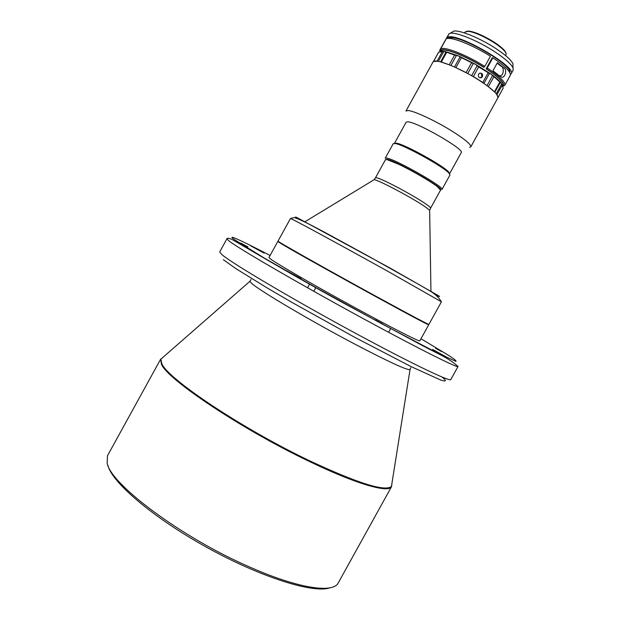<?xml version="1.0" encoding="UTF-8"?>
<svg xmlns="http://www.w3.org/2000/svg" width="620" height="620" viewBox="0 0 620 620"><rect width="100%" height="100%" fill="white"/><g stroke="black" fill="none" stroke-linecap="round" stroke-linejoin="round"><path stroke-width="0.93" d="M391.956 483.182L391.561 486.607L338.171 583.071C332.847 593.534 297.887 588.403 249.961 567.153C181.768 537.726 110.034 483.879 107.144 462.985L107.492 455.731L160.665 359.143L161.464 364.335C167.516 379.51 241.661 429.18 308.574 461.079C356.066 484.081 388.81 493.357 391.561 486.607L391.817 484.073M435.542 348.246L441.897 351.726L435.542 348.246M375.348 319.904L382.618 323.88L375.348 319.904M240.854 243.087L247.829 246.884L240.854 243.087M432.613 349.463L446.47 357.058L432.613 349.463M286.192 270.522L301.041 278.613L286.192 270.522M251.03 246.008L264.112 253.146L251.03 246.008M385.834 159.495L387.585 159.611C394.653 160.983 427.358 178.583 437.131 186.294L440.518 189.681M430.575 208.173L440.557 190.108L437.185 186.535C430.311 181.203 411.657 170.399 398.854 164.37L387.345 159.689L385.454 159.689L375.488 177.762C376.115 177.18 380.51 178.878 388.663 182.83C401.388 189.015 420.073 199.733 427.071 204.84C429.598 206.669 430.761 207.778 430.575 208.173L429.652 210.381L426.289 207.592C415.152 199.408 377.96 179.56 374.108 179.715L373.511 180.079M307.226 223.177L314.371 226.874M421.631 286.091L428.56 290.152M278.008 241.118L279.604 242.242C286.533 246.683 333.885 273.273 375.495 296.027C409.44 314.565 427.25 324.028 428.908 324.423L441.409 301.816L388.841 271.87C347.386 248.806 299.669 222.844 292.26 219.279L290.478 218.496L278.008 241.118M278.365 241.436L280.442 242.97C294.097 251.643 415.051 318.378 426.723 323.679L428.443 324.291M279.202 241.986L278.279 241.575M277.83 241.444L280.194 243.048C293.849 251.743 415.098 318.634 426.793 323.935L428.722 324.748L419.825 340.845C419.763 342.046 391.204 327.515 353.555 306.908C315.937 286.332 279.279 265.166 271.149 259.454L268.948 257.556L277.83 241.444M440.588 189.968C445.462 188.968 396.017 160.626 387.113 159.356L385.555 159.588M386.787 158.084C395.676 159.293 445.369 187.635 441.952 189.495L449.973 174.972L448.888 173.065C443.091 166.478 404.1 144.948 395.436 143.553L393.243 143.654L385.229 158.185L386.787 158.084M394.498 143.298L406.146 122.186L407.821 121.822C417.043 121.977 465.163 149.745 461.264 152.613L449.608 173.716L448.555 171.849C442.913 165.424 405.085 144.545 396.637 143.197L394.46 143.391M469.611 147.343L470.812 146.832C471.2 144.437 464.566 138.973 450.926 130.44C434.481 120.296 413.594 110.67 407.914 110.515L405.953 111.026L432.977 62.039C434.209 57.792 459.219 67.472 478.764 80.034C492.264 88.831 498.635 94.775 497.868 97.859L470.812 146.832M455.003 67.208L467.108 73.214M472.277 76.105L473.378 76.523L478.656 66.975L475.424 64.232L458.63 55.947L445.439 51.584L440.115 51.623M454.514 66.983L460.032 56.986L473.285 63.527L467.743 73.555M480.136 73.082L481.469 73.679L481.833 76.717L480.244 77.88M482.383 76.686C482.996 74.067 482.042 72.927 479.539 73.276L478.524 74.26C477.966 76.872 478.919 78.011 481.376 77.678L482.383 76.686M440.502 49.43L439.952 50.429L440.332 50.639C442.153 46.725 465.318 55.428 483.957 67.285L483.716 67.293C468.418 57.606 449.159 49.507 443.13 50.096L440.781 51.096M509.749 72.431C512.957 65.503 461.737 35.603 450.205 37.75L449.477 37.851L448.012 36.905L448.617 36.82C460.947 34.239 517.343 67.689 511.159 73.796L510.462 74.47M442.293 51.553L443.06 51.545M502.96 85.421L502.99 85.374C503.742 82.398 498.131 76.895 486.157 68.851L492.164 57.831L492.846 57.792L487.212 68.006C499.821 76.469 505.68 82.251 504.781 85.343L502.905 86.335M449.182 33.565L440.634 48.926L449.182 33.565L450.608 33.209C457.049 32.17 478.415 41.052 494.597 51.654C504.982 58.489 511.128 63.922 513.027 67.936L513.135 70.215L511.159 73.796M504.781 85.343L510.26 75.423C511.229 72.199 505.424 66.325 492.846 57.792M499.348 75.826L501.247 77.019C505.052 78.91 507.579 69.099 503.75 67.859L497.372 62.767L492.946 70.781L499.348 75.826M448.012 36.905L447.105 38.549L447.71 38.463C453.949 37.549 474.331 45.95 490.412 56.226L484.77 66.441C468.666 56.219 448.345 47.717 442.184 48.468L440.797 48.763M451.841 32.286L453.793 31.109C459.513 29.752 480.074 38.153 495.613 48.36C505.378 54.8 511.159 59.939 512.949 63.759L512.988 66.046M506.06 53.243L504.897 50.995C500.859 46.291 493.721 41.354 483.476 36.169C477.261 33.193 472.401 31.504 468.883 31.116L466.364 31.326M505.703 55.684L506.214 53.669L505.091 51.677C500.96 46.872 493.644 41.811 483.143 36.503C476.78 33.449 471.797 31.721 468.201 31.31L464.946 32.108L464.489 32.93M440.037 51.631L439.712 50.189L448.64 34.418M440.068 51.631L440.634 48.926M487.212 68.006L486.39 68.851C499.999 78.05 505.502 83.871 502.897 86.312M483.957 67.285L484.77 66.441M449.477 37.851L449.143 38.432M497.155 63.155L500.549 65.797C504.882 66.975 503.773 77.345 499.061 75.562M502.874 86.265L500.836 82.6C498.782 80.197 495.489 77.345 490.97 74.059L489.443 73.462L483.933 83.444M473.285 63.527L475.424 64.232L490.97 74.059L500.278 82.398L494.853 92.217M496.248 93.76L501.634 84.01L500.278 82.398M496.651 94.263L498.061 97.441L503.2 88.125L501.634 84.01M440.595 61.876L446.028 52.026L443.734 51.592L438.704 52.103M460.032 56.986L458.63 55.947L454.592 55.102L446.028 52.026M478.656 66.975L489.443 73.462M494.745 92.109L487.607 86.079M433.504 61.512L437.681 61.272M440.789 61.923L450.213 65.154M488.087 72.935L482.825 82.46L483.515 83.157M482.825 82.46L473.378 76.523M439.844 188.805L439.526 188.41M437.007 186.202C428.637 179.521 400.76 164.137 390.654 160.611M481.469 73.679L480.732 73.214M428.374 324.43L427.536 323.873M329.887 587.814C313.604 593.673 261.276 577.46 207.499 547.762C153.683 518.134 111.856 482.43 107.934 465.426M162.68 357.577L163.355 356.988M410.789 367.714L409.851 369.729C405.79 369.714 387.663 361.29 355.454 344.449C311.465 321.338 259.951 290.904 251.79 283.487L249.821 281.387L160.851 359.174L161.874 363.816C167.95 378.944 242.04 428.544 308.884 460.428C357.43 483.174 384.95 491.854 391.437 486.468L410.107 369.109M429.668 211.079L430.946 291.594M226.889 238.871L229.268 241.188C239.304 248.837 295.05 281.341 354.493 313.852C413.966 346.402 458.118 368.613 458.048 366.474L450.81 379.564C450.515 382.362 405.992 360.832 346.471 328.375C286.99 295.957 231.547 262.919 221.883 254.603L219.674 251.976L226.889 238.871C227.005 237.917 228.594 238.057 231.671 239.297C243.497 245.908 288.812 273.133 342.612 302.591L423.228 346.007C438.797 354.307 448.058 357.632 458.048 366.474M471.634 75.733L477.175 65.704M456.002 67.448L461.264 57.916M500.549 65.797L503.75 67.859M499.712 82.189L494.504 91.613M486.995 85.63L492.497 75.671M488.49 86.513L493.737 77.019M498.069 97.402L503.2 88.125M497.062 94.527L502.231 85.165M443.734 51.592L438.332 61.38M437.185 61.031L442.362 51.638M433.613 61.341L438.743 52.041M456.429 55.467L450.926 65.441M449.345 64.604L454.592 55.102M441.393 61.892L446.601 52.452M471.448 62.938L466.17 72.494M420.98 338.753L447.26 354.57C454.08 358.848 456.94 361.103 455.839 361.359L435.844 352.183L382.517 324.214L314.239 286.649L263.771 257.757L234.422 239.615C228.013 235.12 232.136 235.74 270.103 255.463M435.449 294.702C439.355 296.693 440.479 297.104 438.828 295.926L389.701 267.863L297.305 217.767C294.632 216.458 294.942 216.829 298.236 218.883M223.355 259.718L235.84 268.592L267.189 287.951L291.942 302.397L354.408 337.14L411.386 366.746L440.828 380.083C447.167 382.129 446.152 380.308 441.975 377.022M313.767 291.284L315.828 287.548M388.585 332.297L390.647 328.577M396.637 143.197L395.436 143.553M448.555 171.849L448.888 173.065M440.812 51.049L440.588 51.437M502.99 85.374L502.696 85.924M512.949 63.759L513.027 67.936M504.897 50.995L505.091 51.677M468.883 31.116L468.201 31.31M453.793 31.109L450.213 33.263M501.247 77.019L499.286 75.764M481.376 77.678L480.802 77.702M443.804 51.328L442.696 51.654M438.03 53.281L433.473 61.527M433.543 61.411L438.696 52.08M290.478 218.496L294.252 217.55C303.606 220.224 333.545 237.212 368.334 256.145L420.112 285.208C429.986 291.191 436.232 293.361 441.409 301.816M375.488 177.762L374.108 179.715L304.699 221.906M307.567 287.796L309.628 284.061M249.821 281.387L251.022 279.519"/></g></svg>
